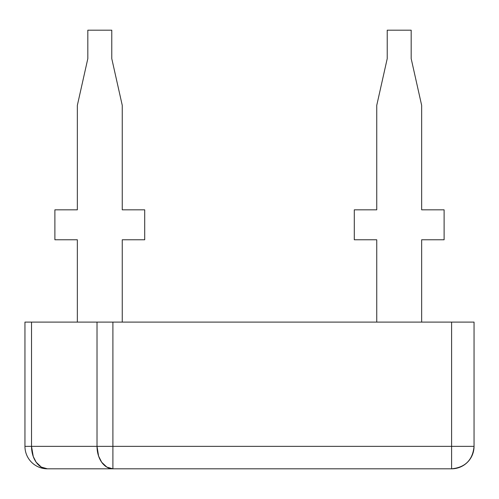 <?xml version="1.0" encoding="UTF-8"?>
<svg xmlns="http://www.w3.org/2000/svg" width="499" height="499" viewBox="0 0 499 499"><rect width="100%" height="100%" fill="white"/><g stroke="black" fill="none" stroke-linecap="round" stroke-linejoin="round"><path stroke-width="0.75" d="M376.745 105.376L376.745 209.829L376.745 105.376L387.224 58.633L387.224 30.189L411.176 30.189L411.176 58.633L421.655 105.376L421.655 209.829L444.11 209.829L444.11 239.769L421.655 239.769L421.655 322.104L421.655 239.769L444.11 239.769L444.11 209.829L421.655 209.829L421.655 105.376L411.176 58.633L411.176 30.189L387.224 30.189L387.224 58.633L376.745 105.376M376.745 322.104L376.745 239.769L354.29 239.769L354.29 209.829L376.745 209.829L354.29 209.829L354.29 239.769L376.745 239.769L376.745 322.104M122.255 209.829L144.71 209.829L144.71 239.769L122.255 239.769L122.255 322.104L122.255 239.769L144.71 239.769L144.71 209.829L122.255 209.829L122.255 105.376L122.255 209.829M77.345 322.104L77.345 239.769L54.89 239.769L54.89 209.829L77.345 209.829L77.345 105.376L87.824 58.633L87.824 30.189L111.776 30.189L111.776 58.633L122.255 105.376L111.776 58.633L111.776 30.189L87.824 30.189L87.824 58.633L77.345 105.376L77.345 209.829L54.89 209.829L54.89 239.769L77.345 239.769L77.345 322.104M474.05 322.104L24.95 322.104L24.95 446.356L24.95 322.104L31.524 322.104L31.524 446.356L97.018 446.356L97.018 322.104L31.524 322.104L31.524 446.356L24.95 446.356L31.524 446.356A22.455 15.881 90 0 0 47.405 468.811A22.455 22.455 0 0 1 24.95 446.356A22.455 22.455 0 0 0 47.405 468.811L41.33 467.101L36.178 462.236L33.258 456.548L31.524 446.356L451.595 446.356L451.595 322.104L112.899 322.104L112.899 446.356L112.899 322.104L97.018 322.104L97.018 446.356L98.59 456.098L101.671 462.236L106.823 467.101L112.899 468.811L47.405 468.811L112.899 468.811A22.455 15.881 -90 0 1 97.018 446.356L112.899 446.356L112.899 468.811L112.899 446.356L474.05 446.356L474.05 322.104L451.595 322.104L451.595 468.811L112.899 468.811L451.595 468.811L451.595 446.356L474.05 446.356L474.05 322.104M451.595 468.811C465.236 467.482 472.721 459.997 474.05 446.356A22.455 22.455 0 0 1 451.595 468.811C465.236 467.482 472.721 459.997 474.05 446.356"/></g></svg>

